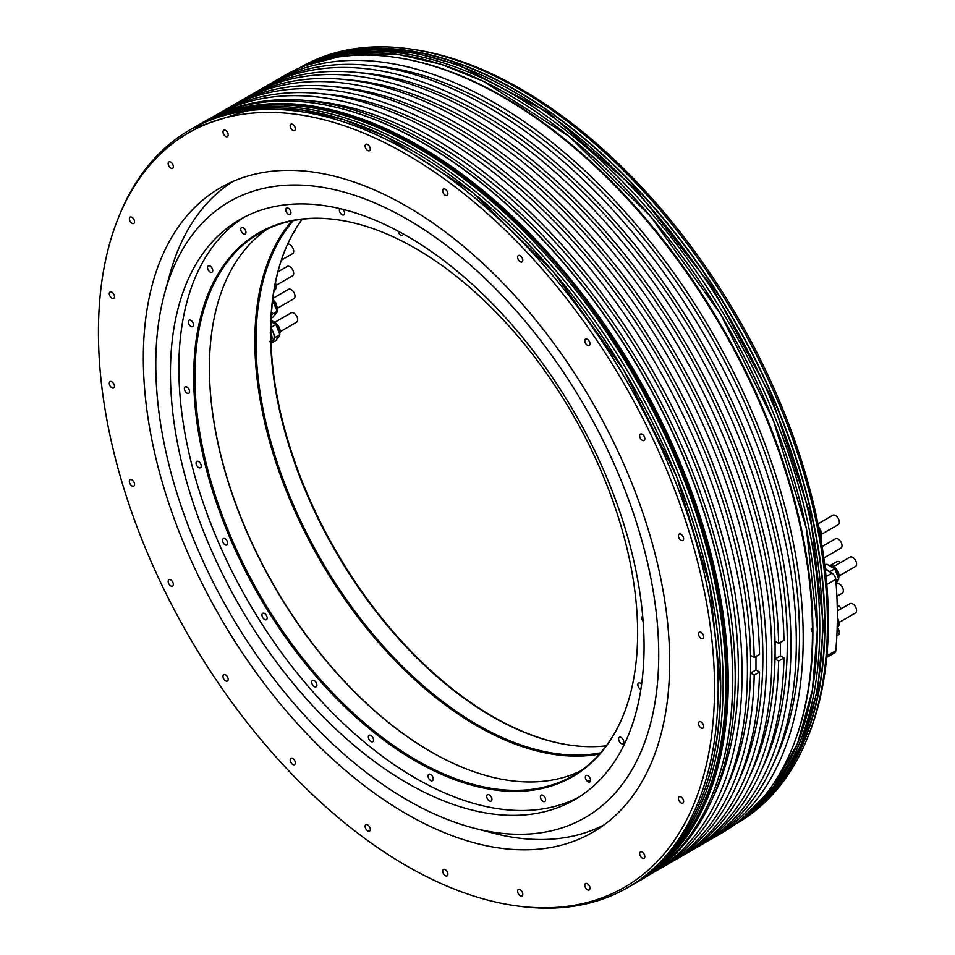 <?xml version="1.0" encoding="UTF-8"?>
<svg xmlns="http://www.w3.org/2000/svg" width="955" height="955" viewBox="0 0 955 955"><rect width="100%" height="100%" fill="white"/><g stroke="black" fill="none" stroke-linecap="round" stroke-linejoin="round"><path stroke-width="1.43" d="M826.696 657.41L834.67 652.802A5.396 3.116 -120 0 0 835.768 650.761A434.286 250.735 -120 0 0 835.768 579.303A5.396 3.116 -120 0 0 831.972 573.143L825.418 569.359A10.803 6.231 60 0 1 825.275 569.276M807.082 738.86L808.145 736.281A434.585 250.902 -120 0 0 828.367 621.347A434.585 250.902 -120 0 0 411.426 49.147L408.668 48.777A436.447 251.989 60 0 1 827.4 623.436A436.447 251.989 60 0 1 807.082 738.86A436.447 251.989 60 0 1 737.009 823.234L735.171 824.284A436.447 251.989 60 0 0 824.881 624.892A436.447 251.989 -120 0 0 634.824 186.153A436.447 251.989 -120 0 0 298.748 68.33L300.562 67.28A436.447 251.989 60 0 1 408.668 48.777M669.658 662.018A372.175 214.875 -120 0 0 507.201 287.479A372.175 214.875 -120 0 0 220.402 187.777A372.175 214.875 -120 0 0 143.322 358.149A372.175 214.875 -120 0 0 305.779 732.688A372.175 214.875 -120 0 0 592.577 832.39A372.175 214.875 -120 0 0 669.658 662.018M98.437 332.233A435.659 251.535 60 0 1 118.707 217.012A435.659 251.535 60 0 1 462.375 192.54A435.659 251.535 60 0 1 714.543 687.946A435.659 251.535 60 0 1 516.404 905.853A435.659 251.535 60 0 1 98.437 332.233M698.511 633.893A3.677 2.125 -120 0 0 700.111 637.594A3.677 2.125 -120 0 0 702.94 638.573A3.677 2.125 -120 0 0 703.704 636.889A3.677 2.125 -120 0 0 702.104 633.201A3.677 2.125 -120 0 0 699.275 632.21A3.677 2.125 -120 0 0 698.511 633.893M678.516 536.603A3.677 2.125 -120 0 0 682.861 540.458A3.677 2.125 -120 0 0 683.541 537.952A3.677 2.125 -120 0 0 679.196 534.096A3.677 2.125 -120 0 0 678.516 536.603M639.993 437.509A3.677 2.125 -120 0 0 644.076 440.494A3.677 2.125 -120 0 0 644.494 437.115A3.677 2.125 -120 0 0 640.411 434.131A3.677 2.125 -120 0 0 639.993 437.509M585.558 343.358A3.677 2.125 -120 0 0 589.223 345.483A3.677 2.125 -120 0 0 589.223 341.245A3.677 2.125 -120 0 0 585.558 339.12A3.677 2.125 -120 0 0 585.558 343.358M518.911 260.572A3.677 2.125 -120 0 0 522.051 261.909A3.677 2.125 -120 0 0 521.502 256.883A3.677 2.125 -120 0 0 518.374 255.546A3.677 2.125 -120 0 0 518.911 260.572M444.6 194.796A3.677 2.125 -120 0 0 447.119 195.465A3.677 2.125 -120 0 0 447.788 192.958A3.677 2.125 -120 0 0 445.949 189.77A3.677 2.125 -120 0 0 443.442 189.102A3.677 2.125 -120 0 0 442.774 191.609A3.677 2.125 -120 0 0 444.6 194.796M367.699 150.496A3.677 2.125 -120 0 0 369.537 150.675A3.677 2.125 -120 0 0 370.098 147.739A3.677 2.125 -120 0 0 367.699 144.503A3.677 2.125 -120 0 0 365.872 144.312A3.677 2.125 -120 0 0 365.299 147.261A3.677 2.125 -120 0 0 367.699 150.496M293.448 130.704A3.677 2.125 -120 0 0 294.606 130.596A3.677 2.125 -120 0 0 295.023 127.218A3.677 2.125 -120 0 0 292.099 124.138A3.677 2.125 -120 0 0 290.941 124.234A3.677 2.125 -120 0 0 290.523 127.624A3.677 2.125 -120 0 0 293.448 130.704M226.896 136.768A3.677 2.125 -120 0 0 227.433 136.601A3.677 2.125 -120 0 0 227.648 132.781A3.677 2.125 -120 0 0 224.294 130.071A3.677 2.125 -120 0 0 223.757 130.238A3.677 2.125 -120 0 0 223.53 134.058A3.677 2.125 -120 0 0 226.896 136.768M172.58 168.271A3.677 2.125 -120 0 0 172.58 164.033A3.677 2.125 -120 0 0 168.904 161.908L168.904 161.908A3.677 2.125 -120 0 0 168.904 166.146A3.677 2.125 -120 0 0 172.58 168.271L172.58 168.271M134.201 223.064A3.677 2.125 -120 0 0 133.533 218.802A3.677 2.125 -120 0 0 130.119 217.095A3.677 2.125 -120 0 0 129.701 217.477A3.677 2.125 -120 0 0 130.369 221.739A3.677 2.125 -120 0 0 133.784 223.458A3.677 2.125 -120 0 0 134.201 223.064M114.385 297.423A3.677 2.125 -120 0 0 113.179 293.352A3.677 2.125 -120 0 0 110.04 292.027A3.677 2.125 -120 0 0 109.371 292.982A3.677 2.125 -120 0 0 110.577 297.053A3.677 2.125 -120 0 0 113.717 298.378A3.677 2.125 -120 0 0 114.385 297.423M114.469 386.274A3.677 2.125 -120 0 0 112.869 382.585A3.677 2.125 -120 0 0 110.04 381.594A3.677 2.125 -120 0 0 109.276 383.277A3.677 2.125 -120 0 0 110.876 386.978A3.677 2.125 -120 0 0 113.717 387.957A3.677 2.125 -120 0 0 114.469 386.274M134.464 483.564A3.677 2.125 -120 0 0 130.119 479.708A3.677 2.125 -120 0 0 129.438 482.215A3.677 2.125 -120 0 0 133.784 486.071A3.677 2.125 -120 0 0 134.464 483.564M172.986 582.657A3.677 2.125 -120 0 0 168.904 579.673A3.677 2.125 -120 0 0 168.486 583.063A3.677 2.125 -120 0 0 172.58 586.036A3.677 2.125 -120 0 0 172.986 582.657M227.433 676.809A3.677 2.125 -120 0 0 223.757 674.684A3.677 2.125 -120 0 0 223.757 678.933A3.677 2.125 -120 0 0 227.433 681.046A3.677 2.125 -120 0 0 227.433 676.809M294.068 759.595A3.677 2.125 -120 0 0 290.941 758.258A3.677 2.125 -120 0 0 291.478 763.296A3.677 2.125 -120 0 0 294.606 764.621A3.677 2.125 -120 0 0 294.068 759.595M368.379 825.383A3.677 2.125 -120 0 0 365.872 824.702A3.677 2.125 -120 0 0 365.192 827.209A3.677 2.125 -120 0 0 367.03 830.396A3.677 2.125 -120 0 0 369.537 831.065A3.677 2.125 -120 0 0 370.218 828.558A3.677 2.125 -120 0 0 368.379 825.383M445.281 869.671A3.677 2.125 -120 0 0 443.442 869.492A3.677 2.125 -120 0 0 442.881 872.44A3.677 2.125 -120 0 0 445.281 875.675A3.677 2.125 -120 0 0 447.119 875.854A3.677 2.125 -120 0 0 447.68 872.906A3.677 2.125 -120 0 0 445.281 869.671M519.532 889.463A3.677 2.125 -120 0 0 518.374 889.571A3.677 2.125 -120 0 0 517.956 892.949A3.677 2.125 -120 0 0 520.881 896.041A3.677 2.125 -120 0 0 522.051 895.933A3.677 2.125 -120 0 0 522.457 892.555A3.677 2.125 -120 0 0 519.532 889.463M586.095 883.399A3.677 2.125 -120 0 0 585.558 883.566A3.677 2.125 -120 0 0 585.331 887.386A3.677 2.125 -120 0 0 588.686 890.096A3.677 2.125 -120 0 0 589.223 889.929A3.677 2.125 -120 0 0 589.45 886.109A3.677 2.125 -120 0 0 586.095 883.399M640.411 851.896A3.677 2.125 -120 0 0 640.411 856.146A3.677 2.125 -120 0 0 644.076 858.259L644.076 858.259A3.677 2.125 -120 0 0 644.076 854.021A3.677 2.125 -120 0 0 640.411 851.896L640.411 851.896M678.778 797.103A3.677 2.125 -120 0 0 679.447 801.364A3.677 2.125 -120 0 0 682.861 803.083A3.677 2.125 -120 0 0 683.279 802.701A3.677 2.125 -120 0 0 682.61 798.428A3.677 2.125 -120 0 0 679.196 796.721A3.677 2.125 -120 0 0 678.778 797.103M698.594 722.744A3.677 2.125 -120 0 0 699.812 726.815A3.677 2.125 -120 0 0 702.94 728.152A3.677 2.125 -120 0 0 703.62 727.197A3.677 2.125 -120 0 0 702.403 723.126A3.677 2.125 -120 0 0 699.275 721.789A3.677 2.125 -120 0 0 698.594 722.744M118.707 217.012L119.769 214.421A437.533 252.609 60 0 1 190.021 129.844A437.533 252.609 60 0 1 527.184 247.07A437.533 252.609 60 0 1 718.16 687.385A437.533 252.609 60 0 1 627.542 887.673A437.533 252.609 60 0 1 519.174 906.223L516.404 905.853M732.676 679.005A437.533 252.609 60 0 1 712.311 794.715A437.533 252.609 60 0 1 642.058 879.292L637.63 881.859A437.533 252.609 60 0 1 636.412 882.551L637.63 881.859A437.533 252.609 60 0 0 728.247 681.56A437.533 252.609 -120 0 0 537.259 241.245A437.533 252.609 -120 0 0 200.108 124.031A437.533 252.609 -120 0 0 198.891 124.735L204.537 121.464A437.533 252.609 -120 0 1 312.906 102.925A437.533 252.609 -120 0 1 732.676 679.005M313.061 102.937A437.318 252.49 60 0 1 313.228 102.961A437.318 252.49 60 0 1 732.783 678.766A437.318 252.49 60 0 1 712.43 794.417A437.318 252.49 60 0 1 712.37 794.572M652.002 873.013A437.318 252.49 -120 0 0 735.195 677.37A437.318 252.49 -120 0 0 549.197 242.486A437.318 252.49 -120 0 0 214.947 116.009M712.669 798.165A432.126 249.494 -120 0 0 738.406 671.281A432.126 249.494 -120 0 0 310.1 100.884M211.903 117.489A437.318 252.49 60 0 1 214.195 116.14A437.318 252.49 60 0 1 551.178 233.307A437.318 252.49 60 0 1 742.071 673.406A437.318 252.49 60 0 1 651.501 873.598A437.318 252.49 60 0 1 649.185 874.899M651.501 873.598L656.849 870.506A437.318 252.49 -120 0 0 747.419 670.315A437.318 252.49 -120 0 0 556.526 230.215A437.318 252.49 -120 0 0 219.543 113.06L214.195 116.14M223.004 111.114A437.318 252.49 60 0 1 226.407 109.085A437.318 252.49 60 0 1 559.869 222.539A437.318 252.49 60 0 1 754.199 657.47L750.63 655.405L750.63 664.226A432.126 249.494 -120 0 0 322.324 93.829M724.893 791.11A432.126 249.494 -120 0 0 750.63 664.226L750.63 673.048L754.199 675.113A437.318 252.49 60 0 1 663.725 866.543A437.318 252.49 60 0 1 660.263 868.477M754.199 675.113L759.547 672.022L755.978 669.956L750.63 673.048M663.725 866.543L669.073 863.451A437.318 252.49 -120 0 0 759.547 672.022M755.978 656.443L755.978 669.956M754.199 657.47L759.547 654.378A437.318 252.49 -120 0 0 565.217 219.459A437.318 252.49 -120 0 0 231.755 106.005L226.407 109.085M737.105 784.055A432.126 249.494 -120 0 0 762.854 657.171A432.126 249.494 -120 0 0 334.537 86.774M235.228 104.059A437.318 252.49 60 0 1 238.631 102.03A437.318 252.49 60 0 1 575.626 219.196A437.318 252.49 60 0 1 766.519 659.284A437.318 252.49 60 0 1 675.949 859.488A437.318 252.49 60 0 1 672.487 861.422M675.949 859.488L681.297 856.396A437.318 252.49 -120 0 0 771.867 656.204A437.318 252.49 -120 0 0 580.974 216.105A437.318 252.49 -120 0 0 243.979 98.938L238.631 102.03M247.452 97.004A437.318 252.49 60 0 1 250.855 94.975A437.318 252.49 60 0 1 584.317 208.429A437.318 252.49 60 0 1 778.647 643.36L775.078 641.294L775.078 650.116A432.126 249.494 -120 0 0 346.761 79.719M749.329 777A432.126 249.494 -120 0 0 775.078 650.116L775.078 658.938L778.647 660.991A437.318 252.49 60 0 1 688.173 852.421A437.318 252.49 60 0 1 684.699 854.367M778.647 660.991L783.995 657.911L780.426 655.846L775.078 658.938M688.173 852.421L693.521 849.341A437.318 252.49 -120 0 0 783.995 657.911M780.426 642.333L780.426 655.846M778.647 643.36L783.995 640.268A437.318 252.49 -120 0 0 589.665 205.337A437.318 252.49 -120 0 0 256.203 91.883L250.855 94.975M761.553 769.945A432.126 249.494 -120 0 0 787.302 643.061A432.126 249.494 -120 0 0 358.985 72.664M259.665 89.949A437.318 252.49 60 0 1 263.079 87.92A437.318 252.49 60 0 1 600.074 205.074A437.318 252.49 60 0 1 790.967 645.174A437.318 252.49 60 0 1 700.385 845.366A437.318 252.49 60 0 1 696.923 847.312M700.385 845.366L705.733 842.286A437.318 252.49 -120 0 0 796.315 642.082A437.318 252.49 -120 0 0 605.422 201.994A437.318 252.49 -120 0 0 268.427 84.828L263.079 87.92M773.777 762.878A432.126 249.494 -120 0 0 799.514 636.006A432.126 249.494 -120 0 0 371.209 65.609M271.889 82.894A437.318 252.49 60 0 1 275.303 80.865A437.318 252.49 60 0 1 612.298 198.019A437.318 252.49 60 0 1 803.191 638.119A437.318 252.49 60 0 1 712.609 838.311A437.318 252.49 60 0 1 709.147 840.245M392.875 56.978L394.152 57.157A436.447 251.989 60 0 1 812.884 631.816A436.447 251.989 60 0 1 792.566 747.24L792.089 748.434A437.318 252.49 60 0 0 812.442 632.771A437.318 252.49 -120 0 0 392.875 56.978A437.318 252.49 -120 0 0 284.554 75.517L275.303 80.865M792.089 748.434A437.318 252.49 60 0 1 721.873 832.975L712.609 838.311M293.531 232.543L293.901 232.328A5.396 3.116 -120 0 0 295.011 230M281.379 260.118L292.564 253.672A5.396 3.116 -120 0 0 293.674 251.189A5.396 3.116 -120 0 0 291.585 246.056A5.396 3.116 -120 0 0 287.61 244.122M274.24 289.329L275.876 288.398L274.873 285.808M273.954 291.132L275.876 288.398M276.258 285.247L292.564 275.828A5.396 3.116 -120 0 0 293.674 273.357A5.396 3.116 -120 0 0 291.323 267.925A5.396 3.116 -120 0 0 287.157 266.481L277.965 271.781M271.363 314.78A9.717 5.611 -120 0 0 271.483 312.989M271.59 311.485L272.557 313.968L277.213 311.282L272.629 300.694M272.533 301.458L273.237 301.052M272.557 313.968L271.304 315.735M271.184 318.111L273.237 316.929L277.213 311.282M277.595 308.131L293.901 298.712A5.396 3.116 -120 0 0 295.011 296.241A5.396 3.116 -120 0 0 292.66 290.809A5.396 3.116 -120 0 0 288.494 289.353L272.915 298.354M269.525 341.687A8.75 5.05 -120 0 0 270.217 332.961M270.838 332.949A9.717 5.611 60 0 1 270.993 341.663M271.005 341.962L272.151 341.293A9.717 5.611 -120 0 0 273.237 340.278A9.717 5.611 -120 0 0 273.237 332.34A9.717 5.611 -120 0 0 270.862 328.162M270.886 327.016L275.219 337.461L279.887 334.763L275.911 324.533L271.029 321.716M271.256 327.231L275.911 324.533M275.219 337.461L271.256 343.108L275.911 340.422L279.887 334.763M280.269 331.612L296.563 322.205A5.396 3.116 -120 0 0 297.685 319.734A5.396 3.116 -120 0 0 295.334 314.302A5.396 3.116 -120 0 0 291.168 312.846L274.873 322.265M836.843 635.732L838.227 634.932A5.396 3.116 -120 0 0 839.338 632.449A5.396 3.116 -120 0 0 837.69 627.865M841.152 608.765A5.396 3.116 -120 0 0 837.189 605.004M836.878 596.278L842.238 593.186A5.396 3.116 -120 0 0 843.349 590.715A5.396 3.116 -120 0 0 840.997 585.272A5.396 3.116 -120 0 0 836.831 583.827L836.15 584.221M840.496 562.626A5.396 3.116 -120 0 0 836.831 561.659L830.814 565.145M824.595 557.541L840.889 548.134A5.396 3.116 -120 0 0 842.012 545.663A5.396 3.116 -120 0 0 839.66 540.232A5.396 3.116 -120 0 0 835.494 538.775L822.112 546.499M820.632 537.737L821.539 537.211L819.641 532.305M820.739 538.345L821.539 537.211M821.921 534.048L838.227 524.641A5.396 3.116 -120 0 0 839.338 522.17A5.396 3.116 -120 0 0 836.986 516.739A5.396 3.116 -120 0 0 832.82 515.282L817.981 523.853M828.761 571.293A9.717 5.611 -120 0 0 826.159 569.204L830.432 572.248M830.134 571.496L834.789 568.81L826.851 564.226L824.81 565.408M835.888 580.7L838.765 579.04L834.789 568.81M836.055 582.884L838.765 579.04M825.204 568.726A9.717 5.611 -120 0 1 826.159 569.204L825.192 568.643M839.147 575.877L855.453 566.47A5.396 3.116 -120 0 0 856.563 563.999A5.396 3.116 -120 0 0 854.212 558.568A5.396 3.116 -120 0 0 850.046 557.111L833.751 566.53M837.201 626.456L838.765 625.549L837.296 621.765M837.153 627.841L838.765 625.549M839.147 622.397L855.453 612.991A5.396 3.116 -120 0 0 856.563 610.52A5.396 3.116 -120 0 0 854.212 605.076A5.396 3.116 -120 0 0 850.046 603.632L837.308 610.985M812.61 632.401A4.596 2.65 60 0 1 811.237 628.796M586.836 780.808A352.18 203.331 -120 0 0 590.405 781.154M571.556 745.354A313.92 181.235 60 0 1 492.816 716.56A313.92 181.235 60 0 1 270.838 332.089A313.92 181.235 60 0 1 285.27 249.506M604.181 824.81A371.519 214.505 60 0 1 492.708 833.023L473.704 828.069A355.642 205.325 60 0 1 155.784 364.452A355.642 205.325 60 0 1 164.726 292.887A355.642 205.325 60 0 1 440.78 241.209A355.642 205.325 60 0 1 658.723 654.832A355.642 205.325 60 0 1 473.704 828.069M164.726 292.887L169.93 273.942A371.519 214.505 60 0 1 232.781 181.522M644.064 646.368A334.895 193.352 -120 0 0 497.877 309.336A334.895 193.352 -120 0 0 239.8 219.614A334.895 193.352 -120 0 0 170.444 372.928A334.895 193.352 -120 0 0 316.63 709.959A334.895 193.352 -120 0 0 574.707 799.681A334.895 193.352 -120 0 0 644.064 646.368M244.062 217.274A334.895 193.352 -120 0 0 178.848 368.069A334.895 193.352 -120 0 0 322.301 702.188A334.895 193.352 -120 0 0 578.849 797.162M458.734 272.462A3.677 2.125 -120 0 0 459.689 273.572A3.677 2.125 -120 0 0 460.955 274.324M398.116 231.122A3.677 2.125 -120 0 0 400.67 235.085A3.677 2.125 -120 0 0 402.509 235.264A3.677 2.125 -120 0 0 403.249 233.927M339.98 208.62A3.677 2.125 -120 0 0 339.813 212.046A3.677 2.125 -120 0 0 342.666 214.971A3.677 2.125 -120 0 0 343.824 214.863A3.677 2.125 -120 0 0 342.821 209.312M289.64 214.6A3.677 2.125 -120 0 0 290.177 214.433A3.677 2.125 -120 0 0 290.404 210.625A3.677 2.125 -120 0 0 287.037 207.915A3.677 2.125 -120 0 0 286.5 208.071A3.677 2.125 -120 0 0 286.273 211.891A3.677 2.125 -120 0 0 289.64 214.6M245.196 234.023A3.677 2.125 -120 0 0 245.196 229.773A3.677 2.125 -120 0 0 241.52 227.66L241.52 227.66A3.677 2.125 -120 0 0 241.52 231.898A3.677 2.125 -120 0 0 245.196 234.023L245.196 234.023M212.368 271.889A3.677 2.125 -120 0 0 211.7 267.615A3.677 2.125 -120 0 0 208.286 265.908A3.677 2.125 -120 0 0 207.868 266.29A3.677 2.125 -120 0 0 208.536 270.551A3.677 2.125 -120 0 0 211.962 272.271A3.677 2.125 -120 0 0 212.368 271.889M193.399 325.619A3.677 2.125 -120 0 0 192.194 321.549A3.677 2.125 -120 0 0 189.054 320.223A3.677 2.125 -120 0 0 188.386 321.178A3.677 2.125 -120 0 0 189.591 325.249A3.677 2.125 -120 0 0 192.731 326.574A3.677 2.125 -120 0 0 193.399 325.619M189.579 391.574A3.677 2.125 -120 0 0 187.968 387.873A3.677 2.125 -120 0 0 185.139 386.894A3.677 2.125 -120 0 0 184.375 388.578A3.677 2.125 -120 0 0 185.986 392.266A3.677 2.125 -120 0 0 188.815 393.257A3.677 2.125 -120 0 0 189.579 391.574M201.159 465.24A3.677 2.125 -120 0 0 196.814 461.384A3.677 2.125 -120 0 0 196.145 463.891A3.677 2.125 -120 0 0 200.49 467.747A3.677 2.125 -120 0 0 201.159 465.24M227.362 541.592A3.677 2.125 -120 0 0 223.267 538.62A3.677 2.125 -120 0 0 222.861 541.998A3.677 2.125 -120 0 0 226.944 544.983A3.677 2.125 -120 0 0 227.362 541.592M266.397 615.45A3.677 2.125 -120 0 0 262.721 613.325A3.677 2.125 -120 0 0 262.721 617.575A3.677 2.125 -120 0 0 266.397 619.688A3.677 2.125 -120 0 0 266.397 615.45M315.592 681.763A3.677 2.125 -120 0 0 312.464 680.426A3.677 2.125 -120 0 0 313.001 685.451A3.677 2.125 -120 0 0 316.129 686.788A3.677 2.125 -120 0 0 315.592 681.763M371.626 736.007A3.677 2.125 -120 0 0 369.108 735.338A3.677 2.125 -120 0 0 368.439 737.845A3.677 2.125 -120 0 0 370.277 741.032A3.677 2.125 -120 0 0 372.784 741.701A3.677 2.125 -120 0 0 373.453 739.194A3.677 2.125 -120 0 0 371.626 736.007M430.645 774.505A3.677 2.125 -120 0 0 428.807 774.326A3.677 2.125 -120 0 0 428.246 777.263A3.677 2.125 -120 0 0 430.645 780.51A3.677 2.125 -120 0 0 432.484 780.689A3.677 2.125 -120 0 0 433.045 777.74A3.677 2.125 -120 0 0 430.645 774.505M488.65 794.62A3.677 2.125 -120 0 0 487.492 794.727A3.677 2.125 -120 0 0 487.074 798.105A3.677 2.125 -120 0 0 489.999 801.185A3.677 2.125 -120 0 0 491.157 801.09A3.677 2.125 -120 0 0 491.574 797.7A3.677 2.125 -120 0 0 488.65 794.62M541.676 794.978A3.677 2.125 -120 0 0 541.139 795.145A3.677 2.125 -120 0 0 540.912 798.965A3.677 2.125 -120 0 0 544.278 801.675A3.677 2.125 -120 0 0 544.816 801.508A3.677 2.125 -120 0 0 545.042 797.688A3.677 2.125 -120 0 0 541.676 794.978M586.119 775.567A3.677 2.125 -120 0 0 586.119 779.805A3.677 2.125 -120 0 0 589.796 781.93L589.796 781.93A3.677 2.125 -120 0 0 589.796 777.692A3.677 2.125 -120 0 0 586.119 775.567L586.119 775.567M618.947 737.702A3.677 2.125 -120 0 0 619.616 741.963A3.677 2.125 -120 0 0 623.03 743.682A3.677 2.125 -120 0 0 623.448 743.3A3.677 2.125 -120 0 0 622.779 739.039A3.677 2.125 -120 0 0 619.353 737.32A3.677 2.125 -120 0 0 618.947 737.702M641.617 684.21A3.677 2.125 -120 0 0 638.585 683.004A3.677 2.125 -120 0 0 637.916 683.959A3.677 2.125 -120 0 0 640.853 689.391M642.703 616.238A3.677 2.125 -120 0 0 642.5 616.333A3.677 2.125 -120 0 0 641.736 618.016A3.677 2.125 -120 0 0 643.121 621.466M415.652 248.479A313.92 181.235 -120 0 0 336.458 219.626A313.92 181.235 -120 0 0 193.686 376.64A313.92 181.235 -120 0 0 415.652 761.111A313.92 181.235 -120 0 0 623.018 715.975A313.92 181.235 -120 0 0 637.63 632.95A313.92 181.235 -120 0 0 415.652 248.479M623.197 715.534A313.288 180.877 60 0 1 573.072 775.675A313.288 180.877 60 0 1 416.416 760.156A313.288 180.877 60 0 1 194.892 376.449A313.288 180.877 60 0 1 259.772 233.032A313.288 180.877 60 0 1 336.912 219.686M580.151 771.186A313.288 180.877 60 0 1 430.932 751.776A313.288 180.877 60 0 1 209.408 368.069A313.288 180.877 60 0 1 267.197 229.128M431.218 751.943A314.1 181.355 60 0 1 209.408 367.747M599.537 754.044A314.1 181.355 60 0 1 371.829 634.621A314.1 181.355 60 0 1 254.854 341.174A314.1 181.355 60 0 1 291.741 220.927M600.611 752.815A313.288 180.877 60 0 1 373.107 634.383A313.288 180.877 60 0 1 256 341.174A313.288 180.877 -120 0 1 293.34 220.605M606.246 745.819A313.288 180.877 60 0 1 571.09 745.294A313.288 180.877 60 0 1 492.052 716.489A313.288 180.877 60 0 1 270.516 332.794A313.288 180.877 -120 0 1 285.103 249.935A313.288 180.877 -120 0 1 302.222 219.22M245.936 232.686A352.729 203.642 -120 0 0 245.531 233.736M192.54 128.388L252.072 109.073L301.935 109.956L343.311 119.494L386.035 136.613L472.08 192.015L553.411 271.889L623.722 370.039L676.57 476.378L709.732 585.021L720.75 685.833C719.509 783.184 689.283 849.986 630.061 886.216A437.533 252.609 -120 0 0 720.679 685.929A437.533 252.609 60 0 0 529.703 245.614A437.533 252.609 60 0 0 192.54 128.388L190.021 129.844M720.679 685.75A437.318 252.49 -120 0 0 411.39 150.114M631.279 885.512L632.508 884.808A437.533 252.609 -120 0 0 723.126 684.52A437.533 252.609 -120 0 0 532.138 244.205A437.533 252.609 -120 0 0 194.987 126.979L193.758 127.695M635.182 883.268A437.533 252.609 -120 0 0 725.8 682.968A437.533 252.609 -120 0 0 534.812 242.654A437.533 252.609 -120 0 0 197.661 125.439C276.64 78.238 399.13 113.251 505.183 211.724C633.81 327.147 728.808 528.437 726.755 681.643C725.621 779.208 695.097 846.417 635.182 883.268L632.508 884.808M209.885 119.112A437.318 252.49 60 0 1 543.3 248.157A437.318 252.49 60 0 1 727.937 681.56A437.318 252.49 60 0 1 646.774 875.842M305.409 65.585A436.447 251.989 60 0 1 636.185 200.144A436.447 251.989 60 0 1 817.313 629.25A436.447 251.989 -120 0 1 740.901 819.879L773.526 786.968L797.628 743.217L812.407 690.035L817.385 629.166L806.402 528.593L773.323 420.224L720.595 314.147L650.451 216.236L569.323 136.553L483.493 81.294L440.876 64.224L399.596 54.71L349.864 53.814L305.385 65.585M817.313 629.082A436.232 251.857 -120 0 0 508.776 94.76M299.225 68.115A436.447 251.989 60 0 1 634.263 189.556A436.447 251.989 60 0 1 822.434 626.301A436.447 251.989 60 0 1 735.613 823.974L773.025 791.397L800.708 746.142L817.671 689.976L823.389 624.976L810.282 514.697L772.117 398.808L712.144 287.061L635.433 188.947L548.468 112.714L458.519 64.845L414.757 52.919L373.035 49.457L334.226 54.542L299.213 68.127M307.796 63.83A436.232 251.857 60 0 1 640.399 192.552A436.232 251.857 60 0 1 824.571 624.892A436.232 251.857 60 0 1 743.599 818.686M737.153 822.816A436.447 251.989 -120 0 0 819.76 627.841A436.447 251.989 -120 0 0 634.407 194.128A436.447 251.989 -120 0 0 300.992 67.351M275.076 284.733A9.717 5.611 60 0 1 275.422 287.216M275.171 289.389A9.717 5.611 60 0 1 273.882 291.538M273.476 301.649A9.717 5.611 60 0 1 276.759 310.1M276.508 312.273A9.717 5.611 60 0 1 274.777 314.744L276.986 312.273L277.619 308.405L275.852 302.902L272.796 299.237M271.041 321.214A9.717 5.611 60 0 1 272.557 321.895A9.717 5.611 60 0 1 275.386 324.234M276.15 325.13A9.717 5.611 60 0 1 279.433 333.593M279.182 335.766A9.717 5.611 60 0 1 277.451 338.237C281.88 332.268 280.77 326.765 274.073 321.74L271.065 320.725M826.063 576.557L831.972 573.143M826.791 584.484L835.768 579.303M826.827 655.918L835.768 650.761M819.104 529.524A9.717 5.611 60 0 1 821.085 536.03M828.606 565.229A9.717 5.611 60 0 1 831.435 566.16A9.717 5.611 60 0 1 834.264 568.5M835.028 569.395A9.717 5.611 60 0 1 838.311 577.859M838.06 580.031A9.717 5.611 60 0 1 836.329 582.502M837.308 619.89A9.717 5.611 60 0 1 838.311 624.379M838.06 626.54A9.717 5.611 60 0 1 837.141 628.342M630.061 886.216L627.542 887.673M197.661 125.439L194.987 126.979M275.553 282.238L276.031 288.315L273.882 291.573M823.079 552.73L824.249 561.027M818.519 526.503L821.515 531.935L821.706 537.128L820.858 539.014M828.295 565.05L832.951 566.005C839.648 571.03 840.77 576.534 836.293 582.514M837.332 617.049L839.17 622.684L838.92 625.477L837.141 628.438"/></g></svg>
